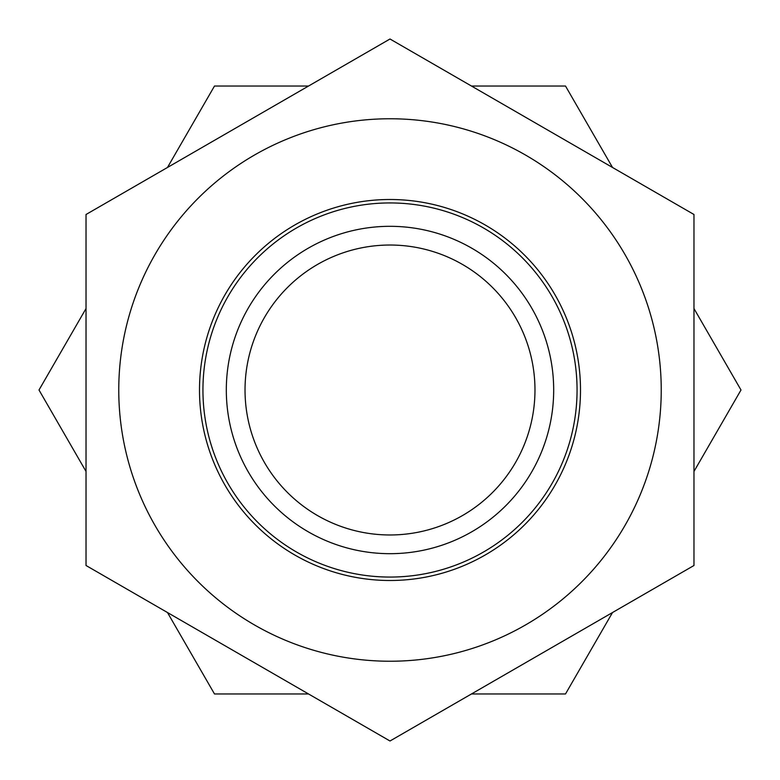 <?xml version="1.0" encoding="UTF-8"?>
<svg xmlns="http://www.w3.org/2000/svg" width="780" height="780" viewBox="0 0 780 780"><rect width="100%" height="100%" fill="white"/><g stroke="black" fill="none" stroke-linecap="round" stroke-linejoin="round"><path stroke-width="1.17" d="M390 580.495A190.495 190.495 0 0 1 199.505 390A190.495 190.495 0 0 1 390 199.505A190.495 190.495 0 0 1 580.495 390A190.495 190.495 0 0 1 390 580.495M390 118.765A271.235 271.235 0 0 1 661.235 390A271.235 271.235 0 0 1 390 661.235A271.235 271.235 0 0 1 118.765 390A271.235 271.235 0 0 1 390 118.765M693.976 565.5L390 741L86.024 565.5L86.024 214.5L390 39L693.976 214.5L693.976 565.5M471.452 86.024L565.5 86.024L612.524 167.476M693.976 308.548L741 390L693.976 471.452M167.476 167.476L214.5 86.024L308.548 86.024M86.024 471.452L39 390L86.024 308.548M308.548 693.976L214.5 693.976L167.476 612.524M612.524 612.524L565.5 693.976L471.452 693.976M553.683 390A163.683 163.683 0 0 0 390 226.317A163.683 163.683 0 0 0 226.317 390A163.683 163.683 0 0 0 390 553.683A163.683 163.683 0 0 0 553.683 390M202.936 390A187.064 187.064 0 0 1 390 202.936A187.064 187.064 0 0 1 577.063 390A187.064 187.064 0 0 1 390 577.063A187.064 187.064 0 0 1 202.936 390M534.973 390A144.973 144.973 0 0 1 390 534.973A144.973 144.973 0 0 1 245.027 390A144.973 144.973 0 0 1 390 245.027A144.973 144.973 0 0 1 534.973 390"/></g></svg>
